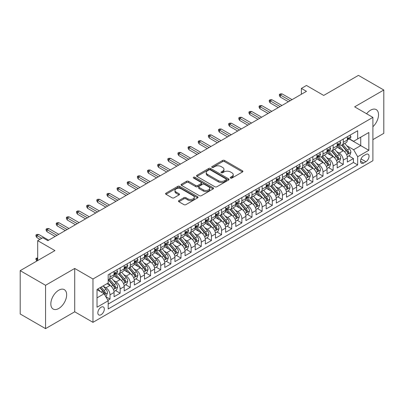 <?xml version="1.0" encoding="UTF-8"?>
<svg xmlns="http://www.w3.org/2000/svg" width="404" height="404" viewBox="0 0 404 404"><rect width="100%" height="100%" fill="white"/><g stroke="black" fill="none" stroke-linecap="round" stroke-linejoin="round"><path stroke-width="0.61" d="M230.527 178.068A0.985 0.571 0 0 0 231.921 178.068L242.501 171.963A1.409 0.813 0 0 0 242.91 171.387A1.409 0.813 0 0 0 242.501 170.811L224.579 160.464A1.409 0.813 0 0 0 222.589 160.464L212.009 166.574A0.985 0.571 0 0 0 211.721 166.973A0.985 0.571 0 0 0 212.009 167.377A0.985 0.571 0 0 0 213.403 167.377L214.776 166.584A4.505 2.601 0 0 1 221.145 166.584L222.639 167.448A4.505 2.601 0 0 1 223.957 169.286A4.505 2.601 0 0 1 222.639 171.129L221.271 171.917A0.985 0.571 0 0 0 220.983 172.321A0.985 0.571 0 0 0 221.271 172.72A0.985 0.571 0 0 0 222.665 172.72L224.033 171.932A4.505 2.601 0 0 1 230.406 171.932L231.896 172.796A4.505 2.601 0 0 1 233.219 174.634A4.505 2.601 0 0 1 231.896 176.472L230.527 177.265A0.985 0.571 0 0 0 230.24 177.664A0.985 0.571 0 0 0 230.527 178.068L230.527 177.265M58.742 308.484A11.186 6.459 120 0 0 66.049 298.627A11.186 6.459 120 0 0 64.332 289.658A11.186 6.459 120 0 0 58.742 290.213A11.186 6.459 120 0 0 51.434 300.071A11.186 6.459 120 0 0 53.146 309.04A11.186 6.459 120 0 0 58.742 308.484M372.897 126.72A11.186 6.459 120 0 0 376.21 109.6A11.186 6.459 120 0 0 370.614 110.156A11.186 6.459 120 0 0 366.595 113.746M101.086 314.721A4.59 2.651 120 0 0 104.081 310.676A4.59 2.651 120 0 0 103.379 307A4.59 2.651 120 0 0 101.086 307.227A4.59 2.651 120 0 0 98.086 311.272A4.59 2.651 120 0 0 98.788 314.948A4.59 2.651 120 0 0 101.086 314.721M178.886 200.586A1.409 0.813 0 0 0 178.472 201.157A1.409 0.813 0 0 0 178.886 201.732L183.911 204.636A1.409 0.813 0 0 0 185.906 204.636L197.652 197.854A1.409 0.813 0 0 0 198.061 197.278A1.409 0.813 0 0 0 197.652 196.703L179.73 186.36A1.409 0.813 0 0 0 177.74 186.36L165.993 193.142A1.409 0.813 0 0 0 165.579 193.713A1.409 0.813 0 0 0 165.993 194.289L172.064 197.798A1.409 0.813 0 0 0 174.058 197.798L179.083 194.895A1.409 0.813 0 0 0 179.497 194.319A1.409 0.813 0 0 0 179.083 193.743L176.073 192.006A3.767 2.177 0 0 1 174.967 190.466A3.767 2.177 0 0 1 177.295 188.461A3.767 2.177 0 0 1 181.401 188.931L193.198 195.743A3.767 2.177 0 0 1 194.299 197.278A3.767 2.177 0 0 1 191.976 199.288A3.767 2.177 0 0 1 187.87 198.819L185.906 197.682A1.409 0.813 0 0 0 183.911 197.682L178.886 200.586L178.886 201.732M372.897 139.638L383.8 133.345L383.8 90.011L358.444 75.371L323.705 95.43L306.464 85.471L301.394 88.4L306.464 91.329L47.839 240.648L42.768 237.719L37.693 240.648L37.693 260.555M45.556 285.295L45.556 328.629L74.715 311.792L74.715 268.458L45.556 285.295L20.2 270.655L54.939 250.601L37.693 240.648M74.715 268.458L92.971 279.002L372.897 117.387L372.897 160.716L92.971 322.331L92.971 279.002M383.8 90.011L354.641 106.848L372.897 117.387M214.872 186.759A1.409 0.813 0 0 0 216.862 186.759L228.613 179.977A1.409 0.813 0 0 0 229.023 179.401A1.409 0.813 0 0 0 228.613 178.831L210.691 168.483A1.409 0.813 0 0 0 208.701 168.483L196.955 175.265A1.409 0.813 0 0 0 196.541 175.841A1.409 0.813 0 0 0 196.955 176.417L214.872 186.759M193.915 178.28A0.985 0.571 0 0 1 194.915 178.422L194.915 177.25L213.13 187.764A1.409 0.813 0 0 1 213.544 188.34A1.409 0.813 0 0 1 213.13 188.915L201.384 195.698A1.409 0.813 0 0 1 199.394 195.698L181.472 185.35L181.472 184.204A1.409 0.813 0 0 0 181.063 184.779A1.409 0.813 0 0 0 181.472 185.35M181.472 184.204L186.502 181.3A1.409 0.813 0 0 1 188.491 181.3L195.758 185.497A1.409 0.813 0 0 0 197.748 185.497L201.086 183.573A1.409 0.813 0 0 0 201.5 182.997A1.409 0.813 0 0 0 201.086 182.421L193.521 178.053A0.985 0.571 0 0 1 193.233 177.649A0.985 0.571 0 0 1 193.839 177.124A0.985 0.571 0 0 1 194.915 177.25M45.556 328.629L20.2 313.989L20.2 270.655M107.903 300.298L110.009 299.086L105.803 296.657M103.409 286.315L105.954 287.784A5.737 3.313 60 0 1 110.009 294.809L114.064 292.471L114.064 296.743L120.15 293.228L115.539 290.567M113.549 280.457L116.094 281.926A5.737 3.313 60 0 1 120.15 288.956L124.21 286.613L124.21 290.89L130.295 287.375L125.679 284.709M123.69 274.604L126.235 276.073A5.737 3.313 60 0 1 130.295 283.098L134.35 280.76L134.35 285.032L140.435 281.517L135.82 278.856M133.835 268.746L136.38 270.215A5.737 3.313 60 0 1 140.435 277.245L144.496 274.902L144.496 279.179L150.581 275.664L145.965 272.998M143.976 262.893L146.521 264.362A5.737 3.313 60 0 1 150.581 271.387L154.636 269.049L154.636 273.321L160.721 269.806L156.106 267.145M154.116 257.035L156.666 258.504A5.737 3.313 60 0 1 160.721 265.534L164.776 263.191L164.776 267.463L170.862 263.953L166.246 261.287M164.261 251.182L166.807 252.651A5.737 3.313 60 0 1 170.862 259.676L174.922 257.333L174.922 261.61L181.007 258.095L176.391 255.434M174.402 245.324L176.947 246.793A5.737 3.313 60 0 1 181.007 253.823L185.062 251.48L185.062 255.752L191.148 252.242L186.532 249.576M184.542 239.471L187.092 240.941A5.737 3.313 60 0 1 191.148 247.965L195.203 245.622L195.203 249.899L201.288 246.384L196.677 243.723M194.688 233.613L197.233 235.083A5.737 3.313 60 0 1 201.288 242.112L205.348 239.769L205.348 244.041L211.433 240.531L206.818 237.865M204.828 227.76L207.373 229.23A5.737 3.313 60 0 1 211.433 236.254L215.489 233.911L215.489 238.188L221.574 234.673L216.958 232.012M214.973 221.902L217.519 223.372A5.737 3.313 60 0 1 221.574 230.401L225.629 228.058L225.629 232.33L231.719 228.821L227.104 226.154M225.114 216.049L227.659 217.519A5.737 3.313 60 0 1 231.719 224.543L235.774 222.2L235.774 226.477L241.86 222.963L237.244 220.301M235.254 210.191L237.804 211.661A5.737 3.313 60 0 1 241.86 218.69L245.915 216.347L245.915 220.619L252 217.11L247.384 214.443M245.4 204.338L247.945 205.808A5.737 3.313 60 0 1 252 212.832L256.06 210.489L256.06 214.766L262.146 211.252L257.53 208.585M255.54 198.48L258.085 199.95A5.737 3.313 60 0 1 262.146 206.979L266.201 204.636L266.201 208.908L272.286 205.399L267.67 202.732M265.68 192.627L268.231 194.097A5.737 3.313 60 0 1 272.286 201.121L276.341 198.778L276.341 203.055L282.426 199.541L277.816 196.874M275.826 186.769L278.371 188.239A5.737 3.313 60 0 1 282.426 195.268L286.486 192.925L286.486 197.197L292.572 193.688L287.956 191.021M285.966 180.911L288.512 182.386A5.737 3.313 60 0 1 292.572 189.41L296.627 187.067L296.627 191.344L302.712 187.83L298.096 185.163M296.107 175.058L298.657 176.528A5.737 3.313 60 0 1 302.712 183.557L306.767 181.214L306.767 185.487L312.853 181.972L308.242 179.31M306.252 169.2L308.797 170.675A5.737 3.313 60 0 1 312.853 177.699L316.913 175.356L316.913 179.634L322.998 176.119L318.382 173.452M316.393 163.347L318.938 164.817A5.737 3.313 60 0 1 322.998 171.841L327.053 169.503L327.053 173.776L333.138 170.261L328.523 167.599M326.538 157.489L329.083 158.964A5.737 3.313 60 0 1 333.138 165.988L337.199 163.645L337.199 167.923L343.284 164.408L343.284 160.13A5.737 3.313 -120 0 0 339.224 153.106L336.678 151.636M338.668 161.741L343.284 164.408M114.064 292.471A5.737 3.313 -120 0 0 110.009 285.441L106.969 283.684M124.21 286.613A5.737 3.313 -120 0 0 120.15 279.588L113.877 275.967M134.35 280.76A5.737 3.313 -120 0 0 130.295 273.73L124.023 270.109M144.496 274.902A5.737 3.313 -120 0 0 140.435 267.877L134.163 264.256M154.636 269.049A5.737 3.313 -120 0 0 150.581 262.019L144.309 258.398M164.776 263.191A5.737 3.313 -120 0 0 160.721 256.166L154.449 252.54M174.922 257.333A5.737 3.313 -120 0 0 170.862 250.308L164.59 246.687M185.062 251.48A5.737 3.313 -120 0 0 181.007 244.455L174.735 240.829M195.203 245.622A5.737 3.313 -120 0 0 191.148 238.597L184.875 234.977M205.348 239.769A5.737 3.313 -120 0 0 201.288 232.739L195.016 229.118M215.489 233.911A5.737 3.313 -120 0 0 211.433 226.886L205.161 223.266M225.629 228.058A5.737 3.313 -120 0 0 221.574 221.028L215.302 217.408M235.774 222.2A5.737 3.313 -120 0 0 231.719 215.175L225.442 211.555M245.915 216.347A5.737 3.313 -120 0 0 241.86 209.317L235.588 205.697M256.06 210.489A5.737 3.313 -120 0 0 252 203.464L245.728 199.844M266.201 204.636A5.737 3.313 -120 0 0 262.146 197.607L255.873 193.986M276.341 198.778A5.737 3.313 -120 0 0 272.286 191.754L266.014 188.133M286.486 192.925A5.737 3.313 -120 0 0 282.426 185.896L276.154 182.275M296.627 187.067A5.737 3.313 -120 0 0 292.572 180.043L286.3 176.422M306.767 181.214A5.737 3.313 -120 0 0 302.712 174.185L296.44 170.564M316.913 175.356A5.737 3.313 -120 0 0 312.853 168.332L306.58 164.711M327.053 169.503A5.737 3.313 -120 0 0 322.998 162.474L316.726 158.853M337.199 163.645A5.737 3.313 -120 0 0 333.138 156.621L326.866 153M365.898 154.454L363.666 155.742A4.444 2.565 120 0 0 360.762 159.661A4.444 2.565 120 0 0 361.444 163.221A4.444 2.565 120 0 0 363.666 163.004L365.898 161.716A4.444 2.565 120 0 0 368.801 157.797A4.444 2.565 120 0 0 368.12 154.232A4.444 2.565 120 0 0 365.898 154.454M97.026 297.854L104.126 293.759L108.186 300.783L108.186 308.979L357.681 164.933L357.681 156.737L353.626 149.707L346.819 145.778M108.186 300.783L97.026 307.227L97.026 289.426L108.186 282.982L108.186 274.786L357.681 130.739L357.681 138.936L368.842 132.492L368.842 150.293L357.681 156.737M116.044 273.468L116.094 273.498A5.737 3.313 60 0 0 118.963 273.781L123.023 271.438A5.737 3.313 -120 0 0 124.21 268.811L124.21 265.534M126.184 267.61L126.235 267.64A5.737 3.313 60 0 0 129.108 267.923L133.163 265.585A5.737 3.313 -120 0 0 134.35 262.959L134.35 259.676M136.325 261.757L136.38 261.787A5.737 3.313 60 0 0 139.249 262.07L143.304 259.727A5.737 3.313 -120 0 0 144.496 257.101L144.496 253.823M146.47 255.899L146.521 255.929A5.737 3.313 60 0 0 149.389 256.212L153.449 253.874A5.737 3.313 -120 0 0 154.636 251.248L154.636 247.965M156.611 250.046L156.666 250.076A5.737 3.313 60 0 0 159.535 250.359L163.59 248.016A5.737 3.313 -120 0 0 164.776 245.39L164.776 242.112M166.751 244.188L166.807 244.218A5.737 3.313 60 0 0 169.675 244.501L173.73 242.163A5.737 3.313 -120 0 0 174.922 239.537L174.922 236.254M176.896 238.335L176.947 238.365A5.737 3.313 60 0 0 179.815 238.648L183.876 236.305A5.737 3.313 -120 0 0 185.062 233.679L185.062 230.401M187.037 232.477L187.092 232.507A5.737 3.313 60 0 0 189.961 232.79L194.016 230.452A5.737 3.313 -120 0 0 195.203 227.821L195.203 224.543M197.182 226.624L197.233 226.654A5.737 3.313 60 0 0 200.101 226.937L204.156 224.594A5.737 3.313 -120 0 0 205.348 221.968L205.348 218.69M207.323 220.766L207.373 220.796A5.737 3.313 60 0 0 210.242 221.079L214.302 218.741A5.737 3.313 -120 0 0 215.489 216.11L215.489 212.832M217.463 214.908L217.519 214.943A5.737 3.313 60 0 0 220.387 215.226L224.442 212.883A5.737 3.313 -120 0 0 225.629 210.257L225.629 206.979M227.609 209.055L227.659 209.085A5.737 3.313 60 0 0 230.527 209.368L234.588 207.025A5.737 3.313 -120 0 0 235.774 204.399L235.774 201.121M237.749 203.197L237.804 203.227A5.737 3.313 60 0 0 240.673 203.515L244.728 201.172A5.737 3.313 -120 0 0 245.915 198.546L245.915 195.268M247.889 197.344L247.945 197.374A5.737 3.313 60 0 0 250.813 197.657L254.868 195.314A5.737 3.313 -120 0 0 256.06 192.688L256.06 189.41M258.035 191.486L258.085 191.516A5.737 3.313 60 0 0 260.954 191.804L265.014 189.461A5.737 3.313 -120 0 0 266.201 186.835L266.201 183.552M268.175 185.633L268.231 185.663A5.737 3.313 60 0 0 271.099 185.946L275.154 183.603A5.737 3.313 -120 0 0 276.341 180.977L276.341 177.699M278.316 179.775L278.371 179.805A5.737 3.313 60 0 0 281.24 180.093L285.295 177.75A5.737 3.313 -120 0 0 286.486 175.124L286.486 171.841M288.461 173.922L288.512 173.952A5.737 3.313 60 0 0 291.38 174.235L295.44 171.892A5.737 3.313 -120 0 0 296.627 169.266L296.627 165.988M298.601 168.064L298.657 168.094A5.737 3.313 60 0 0 301.525 168.382L305.581 166.039A5.737 3.313 -120 0 0 306.767 163.413L306.767 160.13M308.747 162.211L308.797 162.241A5.737 3.313 60 0 0 311.666 162.524L315.726 160.181A5.737 3.313 -120 0 0 316.913 157.555L316.913 154.278M318.887 156.353L318.938 156.383A5.737 3.313 60 0 0 321.811 156.671L325.866 154.328A5.737 3.313 -120 0 0 327.053 151.702L327.053 148.419M329.028 150.5L329.083 150.53A5.737 3.313 60 0 0 331.952 150.813L336.007 148.47A5.737 3.313 -120 0 0 337.199 145.844L337.199 142.567M108.186 304.06L353.424 162.474L353.424 158.55L347.339 162.065L347.339 157.792A5.737 3.313 -120 0 0 343.284 150.763L337.012 147.142M339.173 144.642L339.224 144.672A5.737 3.313 -120 0 0 342.092 144.96A5.737 3.313 -120 0 0 343.284 142.329L343.284 139.052M342.092 144.96L346.152 142.617A5.737 3.313 -120 0 0 347.339 139.991L347.339 136.709M110.009 273.73L110.009 277.008A5.737 3.313 60 0 1 108.822 279.639A5.737 3.313 60 0 1 108.186 279.866M108.822 279.639L112.878 277.296A5.737 3.313 -120 0 0 114.064 274.669L114.064 271.387M120.15 267.877L120.15 271.155A5.737 3.313 60 0 1 118.963 273.781M130.295 262.019L130.295 265.297A5.737 3.313 60 0 1 129.108 267.923M140.435 256.166L140.435 259.444A5.737 3.313 60 0 1 139.249 262.07M150.581 250.308L150.581 253.586A5.737 3.313 60 0 1 149.389 256.212M160.721 244.45L160.721 247.733A5.737 3.313 60 0 1 159.535 250.359M170.862 238.597L170.862 241.875A5.737 3.313 60 0 1 169.675 244.501M181.007 232.739L181.007 236.022A5.737 3.313 60 0 1 179.815 238.648M191.148 226.886L191.148 230.164A5.737 3.313 60 0 1 189.961 232.79M201.288 221.028L201.288 224.311A5.737 3.313 60 0 1 200.101 226.937M211.433 215.175L211.433 218.453A5.737 3.313 60 0 1 210.242 221.079M221.574 209.317L221.574 212.6A5.737 3.313 60 0 1 220.387 215.226M231.719 203.464L231.719 206.742A5.737 3.313 60 0 1 230.527 209.368M241.86 197.607L241.86 200.889A5.737 3.313 60 0 1 240.673 203.515M252 191.754L252 195.031A5.737 3.313 60 0 1 250.813 197.657M262.146 185.896L262.146 189.178A5.737 3.313 60 0 1 260.954 191.804M272.286 180.043L272.286 183.32A5.737 3.313 60 0 1 271.099 185.946M282.426 174.185L282.426 177.467A5.737 3.313 60 0 1 281.24 180.093M292.572 168.332L292.572 171.609A5.737 3.313 60 0 1 291.38 174.235M302.712 162.474L302.712 165.756A5.737 3.313 60 0 1 301.525 168.382M312.853 156.621L312.853 159.898A5.737 3.313 60 0 1 311.666 162.524M322.998 150.763L322.998 154.04A5.737 3.313 60 0 1 321.811 156.671M333.138 144.91L333.138 148.187A5.737 3.313 60 0 1 331.952 150.813M333.138 165.988L333.138 170.261M322.998 171.841L322.998 176.119M312.853 177.699L312.853 181.972M302.712 183.557L302.712 187.83M292.572 189.41L292.572 193.688M282.426 195.268L282.426 199.541M272.286 201.121L272.286 205.399M262.146 206.979L262.146 211.252M252 212.832L252 217.11M241.86 218.69L241.86 222.963M231.719 224.543L231.719 228.821M221.574 230.401L221.574 234.673M211.433 236.254L211.433 240.531M201.288 242.112L201.288 246.384M191.148 247.965L191.148 252.242M181.007 253.823L181.007 258.095M170.862 259.676L170.862 263.953M160.721 265.534L160.721 269.806M150.581 271.387L150.581 275.664M140.435 277.245L140.435 281.517M130.295 283.098L130.295 287.375M120.15 288.956L120.15 293.228M110.009 294.809L110.009 299.086M104.126 293.759L97.026 289.658M353.626 149.707L360.727 145.612L360.727 137.178L368.842 132.492M349.112 138.905L368.842 150.293M349.314 138.789L353.626 141.279L357.681 138.936M74.715 311.792L92.971 322.331M301.394 88.4L301.394 94.258M348.809 155.888L353.424 158.55M353.424 162.474L357.681 164.933M230.921 178.204L231.896 177.644A4.505 2.601 0 0 0 233.219 175.806L233.219 174.634M223.957 169.286L223.957 170.458A4.505 2.601 0 0 1 222.639 172.296L221.665 172.862M242.481 171.973L224.579 161.635A1.409 0.813 0 0 0 222.589 161.635L212.403 167.514M228.593 179.987L210.691 169.655A1.409 0.813 0 0 0 208.701 169.655L196.97 176.427M226.124 179.805A0.985 0.571 0 0 0 226.412 179.401A0.985 0.571 0 0 0 226.124 179.002L210.393 169.922A0.985 0.571 0 0 0 208.999 169.922L207.555 170.756A4.505 2.601 0 0 0 206.237 172.594A4.505 2.601 0 0 0 207.555 174.432L218.306 180.638A4.505 2.601 0 0 0 224.68 180.638L226.124 179.805L226.124 180.977A0.985 0.571 0 0 0 226.412 180.573L226.412 179.401M206.237 172.594L206.237 173.765A4.505 2.601 0 0 0 207.555 175.604L207.555 174.432M226.124 180.977L224.68 181.81A4.505 2.601 0 0 1 218.306 181.81L207.555 175.604M181.492 185.365L186.502 182.472L186.502 181.3M201.5 182.997L201.5 184.168A1.409 0.813 0 0 1 201.086 184.744L197.748 186.668A1.409 0.813 0 0 1 195.758 186.668L188.491 182.472A1.409 0.813 0 0 0 186.502 182.472M194.915 178.422L213.115 188.926M203.303 189.85A3.767 2.177 0 0 0 207.404 190.319A3.767 2.177 0 0 0 209.732 188.314A3.767 2.177 0 0 0 208.626 186.774L204.469 184.376A1.409 0.813 0 0 0 202.48 184.376L199.142 186.3A1.409 0.813 0 0 0 198.733 186.875A1.409 0.813 0 0 0 199.142 187.451L203.303 189.85L203.303 191.021A3.767 2.177 0 0 0 207.404 191.491A3.767 2.177 0 0 0 209.732 189.486L209.732 188.314M198.733 186.875L198.733 188.047A1.409 0.813 0 0 0 199.142 188.623L199.142 187.451M203.303 191.021L199.142 188.623M194.299 197.278L194.299 198.45A3.767 2.177 0 0 1 191.976 200.46A3.767 2.177 0 0 1 187.87 199.985L185.906 198.854A1.409 0.813 0 0 0 183.911 198.854L178.901 201.742M174.967 190.466L174.967 191.637A3.767 2.177 0 0 0 176.073 193.178L176.073 192.006M179.083 193.743L179.083 194.895L176.073 193.178M197.632 197.864L179.73 187.532A1.409 0.813 0 0 0 177.74 187.532L166.014 194.299M347.253 156.787L349.874 155.272L350.889 152.343A3.803 2.197 -120 0 0 349.409 148.778L344.774 143.41M343.844 151.136L338.547 145.001M340.83 149.349L337.759 145.788A9.11 5.257 -120 0 0 337.476 145.475M341.577 145.162L346.263 150.591A3.803 2.197 60 0 1 347.617 153.207L347.894 153.661L348.41 153.586L348.834 152.505A3.803 2.197 -120 0 0 347.48 149.889L342.844 144.521M341.855 145.076L346.89 150.904A1.934 1.116 60 0 1 347.374 151.662L348.834 152.505M350.026 135.158L350.889 136.653A3.803 2.197 60 0 1 350.101 138.335L348.172 139.446A3.803 2.197 -120 0 0 348.834 138.572L348.758 138.234M347.465 139.622L347.48 139.622A3.803 2.197 -120 0 0 348.172 139.446M348.344 138.289L348.834 138.572C348.596 137.996 348.192 138.234 347.617 139.274A3.803 2.197 60 0 1 347.339 139.814M290.239 100.697L280.3 94.96L280.3 97.066L279.386 95.602L279.386 94.435L280.3 94.96L282.123 93.905L292.062 99.647M280.3 97.066L288.411 101.752M279.386 94.435L280.401 93.849L282.123 93.905M337.113 162.64L339.734 161.13L340.744 158.201A3.803 2.197 -120 0 0 339.264 154.631L334.633 149.268M333.704 156.989L328.407 150.859M330.689 155.207L327.614 151.646A9.11 5.257 -120 0 0 327.331 151.328M331.437 151.02L336.123 156.449A3.803 2.197 60 0 1 337.476 159.065L337.754 159.514L338.269 159.444L338.693 158.363A3.803 2.197 -120 0 0 337.34 155.742L332.704 150.379M331.709 150.929L336.744 156.762A1.934 1.116 60 0 1 337.234 157.52L338.693 158.363M326.967 168.498L329.588 166.983L330.603 164.054A3.803 2.197 -120 0 0 329.124 160.489L324.488 155.121M323.559 162.847L318.266 156.712M320.549 161.06L317.473 157.499A9.11 5.257 -120 0 0 317.19 157.186M321.291 156.873L325.978 162.302A3.803 2.197 60 0 1 327.336 164.923L327.609 165.372L328.124 165.297L328.553 164.216A3.803 2.197 -120 0 0 327.195 161.6L322.564 156.232M321.569 156.787L326.604 162.62A1.934 1.116 60 0 1 327.094 163.378L328.553 164.216M316.827 174.351L319.448 172.841L320.463 169.912A3.803 2.197 -120 0 0 318.983 166.342L314.347 160.979M313.418 168.7L308.121 162.57M310.403 166.918L307.333 163.357A9.11 5.257 -120 0 0 307.05 163.039M311.151 162.731L315.837 168.16A3.803 2.197 60 0 1 317.19 170.776L317.468 171.225L317.983 171.155L318.408 170.074A3.803 2.197 -120 0 0 317.054 167.453L312.418 162.09M311.423 162.64L316.463 168.473A1.934 1.116 60 0 1 316.948 169.231L318.408 170.074M306.686 180.209L309.307 178.694L310.317 175.765A3.803 2.197 -120 0 0 308.838 172.2L304.207 166.832M303.278 174.558L297.98 168.423M300.263 172.771L297.187 169.21A9.11 5.257 -120 0 0 296.905 168.897M301.005 168.584L305.697 174.013A3.803 2.197 60 0 1 307.05 176.634L307.328 177.083L307.838 177.008L308.267 175.927A3.803 2.197 -120 0 0 306.914 173.311L302.278 167.948M301.283 168.498L306.318 174.331A1.934 1.116 60 0 1 306.808 175.089L308.267 175.927M339.885 141.016L340.744 142.506A3.803 2.197 60 0 1 339.961 144.188L338.032 145.304A3.803 2.197 -120 0 0 338.693 144.425L338.613 144.087M337.325 145.48L337.34 145.48A3.803 2.197 -120 0 0 338.032 145.304M338.204 144.142L338.693 144.425C338.456 143.854 338.047 144.087 337.476 145.127A3.803 2.197 60 0 1 337.199 145.667M280.093 106.555L270.155 100.813L270.155 102.924L269.241 101.46L269.241 100.288L270.155 100.813L271.983 99.763L281.921 105.5M270.155 102.924L278.27 107.605M269.241 100.288L270.256 99.702L271.983 99.763M329.74 146.869L330.603 148.364A3.803 2.197 60 0 1 329.816 150.046L327.891 151.157A3.803 2.197 -120 0 0 328.553 150.283L328.472 149.945M327.179 151.333L327.195 151.333A3.803 2.197 -120 0 0 327.891 151.157M328.063 150L328.553 150.283C328.311 149.707 327.907 149.945 327.336 150.985A3.803 2.197 60 0 1 327.053 151.525M269.953 112.408L260.014 106.671L260.014 108.777L259.1 107.318L259.1 106.146L260.014 106.671L261.837 105.616L271.781 111.358M260.014 108.777L268.13 113.463M259.1 106.146L260.115 105.56L261.837 105.616M319.599 152.727L320.463 154.217A3.803 2.197 60 0 1 319.675 155.899L317.746 157.015A3.803 2.197 -120 0 0 318.408 156.136L318.327 155.798M317.039 157.191L317.054 157.191A3.803 2.197 -120 0 0 317.746 157.015M317.918 155.853L318.408 156.136C318.17 155.565 317.766 155.798 317.19 156.838A3.803 2.197 60 0 1 316.913 157.378M259.812 118.266L249.869 112.524L249.869 114.635L248.96 113.171L248.96 111.999L249.869 112.524L251.697 111.474L261.635 117.21M249.869 114.635L257.984 119.321M248.96 111.999L249.975 111.413L251.697 111.474M309.459 158.58L310.317 160.075A3.803 2.197 60 0 1 309.53 161.757L307.606 162.868A3.803 2.197 -120 0 0 308.267 161.994L308.186 161.656M306.899 163.044L306.914 163.044A3.803 2.197 -120 0 0 307.606 162.868M307.777 161.711L308.267 161.994C308.03 161.418 307.621 161.656 307.05 162.696A3.803 2.197 60 0 1 306.767 163.236M249.667 124.119L239.729 118.382L239.729 120.488L238.814 119.028L238.814 117.857L239.729 118.382L241.557 117.327L251.495 123.069M239.729 120.488L247.844 125.174M238.814 117.857L239.83 117.271L241.557 117.327M296.541 186.062L299.162 184.552L300.177 181.623A3.803 2.197 -120 0 0 298.697 178.053L294.061 172.69M293.132 180.411L287.84 174.281M290.123 178.629L287.047 175.068A9.11 5.257 -120 0 0 286.764 174.75M290.865 174.442L295.551 179.871A3.803 2.197 60 0 1 296.91 182.487L297.182 182.936L297.697 182.866L298.127 181.785A3.803 2.197 -120 0 0 296.768 179.164L292.137 173.801M291.143 174.351L296.177 180.184A1.934 1.116 60 0 1 296.667 180.942L298.127 181.785M299.314 164.438L300.177 165.928A3.803 2.197 60 0 1 299.389 167.609L297.465 168.726A3.803 2.197 -120 0 0 298.127 167.847L298.046 167.508M296.753 168.902L296.768 168.902A3.803 2.197 -120 0 0 297.465 168.726M297.632 167.564L298.127 167.847C297.884 167.276 297.48 167.508 296.91 168.549A3.803 2.197 60 0 1 296.627 169.089M239.527 129.977L229.588 124.24L229.588 126.346L228.674 124.881L228.674 123.71L229.588 124.24L231.411 123.185L241.35 128.921M229.588 126.346L237.698 131.032M228.674 123.71L229.689 123.124L231.411 123.185M286.401 191.92L289.022 190.405L290.037 187.476A3.803 2.197 -120 0 0 288.552 183.911L283.921 178.543M282.992 186.269L277.694 180.139M279.977 184.482L276.902 180.921A9.11 5.257 -120 0 0 276.624 180.608M280.724 180.3L285.411 185.724A3.803 2.197 60 0 1 286.764 188.345L287.042 188.794L287.557 188.724L287.981 187.638A3.803 2.197 -120 0 0 286.628 185.022L281.992 179.659M280.997 180.209L286.037 186.042A1.934 1.116 60 0 1 286.522 186.799L287.981 187.638M276.255 197.773L278.876 196.263L279.891 193.334A3.803 2.197 -120 0 0 278.412 189.764L273.776 184.401M272.851 192.122L267.554 185.992M269.837 190.34L266.761 186.779A9.11 5.257 -120 0 0 266.478 186.461M270.579 186.153L275.265 191.582A3.803 2.197 60 0 1 276.624 194.198L276.902 194.647L277.412 194.577L277.841 193.496A3.803 2.197 -120 0 0 276.482 190.875L271.852 185.512M270.857 186.062L275.892 191.895A1.934 1.116 60 0 1 276.381 192.652L277.841 193.496M266.115 203.631L268.736 202.116L269.751 199.187A3.803 2.197 -120 0 0 268.271 195.622L263.635 190.254M262.706 197.98L257.409 191.849M259.691 196.192L256.621 192.632A9.11 5.257 -120 0 0 256.338 192.319M260.439 192.011L265.125 197.435A3.803 2.197 60 0 1 266.478 200.056L266.756 200.505L267.271 200.434L267.695 199.349A3.803 2.197 -120 0 0 266.342 196.733L261.711 191.37M260.716 191.92L265.751 197.753A1.934 1.116 60 0 1 266.236 198.51L267.695 199.349M255.974 209.484L258.595 207.974L259.605 205.045A3.803 2.197 -120 0 0 258.126 201.475L253.495 196.112M252.566 203.833L247.268 197.702M249.551 202.05L246.475 198.49A9.11 5.257 -120 0 0 246.193 198.172M250.298 197.864L254.985 203.293A3.803 2.197 60 0 1 256.338 205.909L256.616 206.358L257.131 206.287L257.555 205.207A3.803 2.197 -120 0 0 256.202 202.591L251.566 197.223M250.571 197.778L255.606 203.606A1.934 1.116 60 0 1 256.096 204.363L257.555 205.207M245.829 215.342L248.45 213.827L249.465 210.898A3.803 2.197 -120 0 0 247.985 207.333L243.349 201.965M242.42 209.691L237.128 203.56M239.41 207.903L236.335 204.348A9.11 5.257 -120 0 0 236.052 204.03M240.153 203.722L244.839 209.146A3.803 2.197 60 0 1 246.198 211.767L246.47 212.216L246.985 212.145L247.415 211.065A3.803 2.197 -120 0 0 246.056 208.444L241.425 203.081M240.431 203.631L245.465 209.464A1.934 1.116 60 0 1 245.955 210.221L247.415 211.065M289.173 170.291L290.037 171.786A3.803 2.197 60 0 1 289.249 173.468L287.32 174.578A3.803 2.197 -120 0 0 287.981 173.705L287.901 173.367M286.613 174.755L286.628 174.755A3.803 2.197 -120 0 0 287.32 174.578M287.491 173.422L287.981 173.705C287.744 173.129 287.34 173.367 286.764 174.407A3.803 2.197 60 0 1 286.486 174.947M229.386 135.83L219.443 130.093L219.443 132.199L218.534 130.739L218.534 129.568L219.443 130.093L221.271 129.038L231.209 134.779M219.443 132.199L227.558 136.885M218.534 129.568L219.544 128.982L221.271 129.038M279.033 176.149L279.891 177.639A3.803 2.197 60 0 1 279.103 179.32L277.179 180.436A3.803 2.197 -120 0 0 277.841 179.558L277.76 179.224M276.467 180.613L276.482 180.613A3.803 2.197 -120 0 0 277.179 180.436M277.351 179.275L277.841 179.558C277.604 178.987 277.195 179.219 276.624 180.26A3.803 2.197 60 0 1 276.341 180.805M219.241 141.688L209.302 135.951L209.302 138.057L208.388 136.592L208.388 135.421L209.302 135.951L211.13 134.896L221.069 140.632M209.302 138.057L217.418 142.743M208.388 135.421L209.403 134.835L211.13 134.896M268.887 182.002L269.751 183.497A3.803 2.197 60 0 1 268.963 185.178L267.034 186.289A3.803 2.197 -120 0 0 267.695 185.416L267.62 185.077M266.327 186.466L266.342 186.466A3.803 2.197 -120 0 0 267.034 186.289M267.206 185.133L267.695 185.416C267.458 184.84 267.054 185.077 266.478 186.118A3.803 2.197 60 0 1 266.201 186.658M209.1 147.541L199.162 141.804L199.162 143.915L198.248 142.45L198.248 141.279L199.162 141.804L200.985 140.749L210.923 146.49M199.162 143.915L207.272 148.596M198.248 141.279L199.263 140.693L200.985 140.749M258.747 187.86L259.605 189.35A3.803 2.197 60 0 1 258.823 191.031L256.894 192.147A3.803 2.197 -120 0 0 257.555 191.269L257.474 190.935M256.187 192.324L256.202 192.324A3.803 2.197 -120 0 0 256.894 192.147M257.065 190.986L257.555 191.269C257.318 190.698 256.909 190.93 256.338 191.971A3.803 2.197 60 0 1 256.06 192.516M198.955 153.399L189.016 147.662L189.016 149.768L188.107 148.303L188.107 147.132L189.016 147.662L190.845 146.607L200.783 152.343M189.016 149.768L197.132 154.454M188.107 147.132L189.117 146.546L190.845 146.607M248.601 193.713L249.465 195.208A3.803 2.197 60 0 1 248.677 196.889L246.753 198A3.803 2.197 -120 0 0 247.415 197.127L247.334 196.788M246.041 198.177L246.056 198.177A3.803 2.197 -120 0 0 246.753 198M246.925 196.844L247.415 197.127C247.172 196.551 246.768 196.788 246.198 197.829A3.803 2.197 60 0 1 245.915 198.369M188.814 159.252L178.876 153.515L178.876 155.626L177.962 154.161L177.962 152.99L178.876 153.515L180.699 152.459L190.643 158.201M178.876 155.626L186.991 160.307M177.962 152.99L178.977 152.404L180.699 152.459M235.689 221.195L238.309 219.685L239.325 216.756A3.803 2.197 -120 0 0 237.845 213.186L233.209 207.823M232.28 215.544L226.982 209.413M229.265 213.761L226.195 210.201A9.11 5.257 -120 0 0 225.912 209.883M230.012 209.575L234.699 215.004A3.803 2.197 60 0 1 236.052 217.62L236.33 218.069L236.845 217.998L237.269 216.918A3.803 2.197 -120 0 0 235.916 214.302L231.28 208.934M230.285 209.489L235.325 215.317A1.934 1.116 60 0 1 235.81 216.074L237.269 216.918M238.461 199.571L239.325 201.061A3.803 2.197 60 0 1 238.537 202.742L236.608 203.858A3.803 2.197 -120 0 0 237.269 202.98L237.193 202.646M235.901 204.035L235.916 204.035A3.803 2.197 -120 0 0 236.608 203.858M236.779 202.697L237.269 202.98C237.032 202.409 236.628 202.641 236.052 203.687A3.803 2.197 60 0 1 235.774 204.227M178.674 165.11L168.736 159.373L168.736 161.479L167.822 160.014L167.822 158.843L168.736 159.373L170.559 158.317L180.497 164.054M168.736 161.479L176.846 166.165M167.822 158.843L168.837 158.257L170.559 158.317M225.548 227.053L228.169 225.538L229.179 222.609A3.803 2.197 -120 0 0 227.699 219.044L223.069 213.676M222.139 221.402L216.842 215.271M219.125 219.614L216.049 216.059A9.11 5.257 -120 0 0 215.766 215.741M219.872 215.433L224.558 220.857A3.803 2.197 60 0 1 225.912 223.478L226.189 223.927L226.7 223.856L227.129 222.776A3.803 2.197 -120 0 0 225.775 220.155L221.139 214.792M220.145 215.342L225.179 221.175A1.934 1.116 60 0 1 225.669 221.932L227.129 222.776M228.321 205.424L229.179 206.919A3.803 2.197 60 0 1 228.396 208.6L226.467 209.711A3.803 2.197 -120 0 0 227.129 208.838L227.048 208.499M225.76 209.893L225.775 209.893A3.803 2.197 -120 0 0 226.467 209.711M226.639 208.555L227.129 208.838C226.891 208.262 226.482 208.499 225.912 209.54A3.803 2.197 60 0 1 225.629 210.08M168.529 170.963L158.59 165.226L158.59 167.337L157.676 165.872L157.676 164.701L158.59 165.226L160.418 164.17L170.357 169.912M158.59 167.337L166.706 172.018M157.676 164.701L158.691 164.115L160.418 164.17M215.403 232.906L218.024 231.396L219.039 228.467A3.803 2.197 -120 0 0 217.559 224.897L212.923 219.534M211.994 227.255L206.702 221.124M208.984 225.472L205.909 221.912A9.11 5.257 -120 0 0 205.626 221.594M209.727 221.286L214.413 226.715A3.803 2.197 60 0 1 215.771 229.331L216.044 229.78L216.559 229.709L216.988 228.629A3.803 2.197 -120 0 0 215.63 226.013L210.999 220.645M210.004 221.2L215.039 227.028A1.934 1.116 60 0 1 215.529 227.785L216.988 228.629M218.175 211.282L219.039 212.772A3.803 2.197 60 0 1 218.251 214.453L216.327 215.569A3.803 2.197 -120 0 0 216.988 214.691L216.908 214.357M215.615 215.746L215.63 215.746A3.803 2.197 -120 0 0 216.327 215.569M216.493 214.408L216.988 214.691C216.746 214.12 216.342 214.352 215.771 215.398A3.803 2.197 60 0 1 215.489 215.938M158.388 176.821L148.45 171.084L148.45 173.19L147.536 171.725L147.536 170.554L148.45 171.084L150.273 170.028L160.216 175.765M148.45 173.19L156.56 177.876M147.536 170.554L148.551 169.968L150.273 170.028M205.262 238.764L207.883 237.249L208.898 234.325A3.803 2.197 -120 0 0 207.419 230.755L202.783 225.387M201.854 233.113L196.556 226.982M198.839 231.325L195.768 227.77A9.11 5.257 -120 0 0 195.486 227.452M199.586 227.144L204.273 232.568A3.803 2.197 60 0 1 205.626 235.189L205.904 235.638L206.419 235.567L206.843 234.487A3.803 2.197 -120 0 0 205.49 231.866L200.854 226.503M199.859 227.053L204.899 232.886A1.934 1.116 60 0 1 205.383 233.643L206.843 234.487M208.035 217.135L208.898 218.63A3.803 2.197 60 0 1 208.111 220.311L206.181 221.422A3.803 2.197 -120 0 0 206.843 220.549L206.762 220.21M205.474 221.604L205.49 221.604A3.803 2.197 -120 0 0 206.181 221.422M206.353 220.266L206.843 220.549C206.606 219.978 206.202 220.21 205.626 221.251A3.803 2.197 60 0 1 205.348 221.791M148.248 182.679L138.304 176.937L138.304 179.048L137.395 177.583L137.395 176.412L138.304 176.937L140.132 175.886L150.071 181.623M138.304 179.048L146.42 183.729M137.395 176.412L138.41 175.826L140.132 175.886M195.122 244.617L197.738 243.107L198.753 240.178A3.803 2.197 -120 0 0 197.273 236.608L192.642 231.245M191.713 238.966L186.416 232.835M188.698 237.183L185.623 233.623A9.11 5.257 -120 0 0 185.34 233.305M189.441 232.997L194.132 238.426A3.803 2.197 60 0 1 195.486 241.042L195.763 241.496L196.273 241.42L196.703 240.34A3.803 2.197 -120 0 0 195.349 237.724L190.713 232.356M189.718 232.911L194.753 238.739A1.934 1.116 60 0 1 195.243 239.496L196.703 240.34M197.894 222.993L198.753 224.483A3.803 2.197 60 0 1 197.965 226.169L196.041 227.28A3.803 2.197 -120 0 0 196.703 226.402L196.622 226.068M195.334 227.457L195.349 227.457A3.803 2.197 -120 0 0 196.041 227.28M196.213 226.119L196.703 226.402C196.465 225.831 196.056 226.063 195.486 227.109A3.803 2.197 60 0 1 195.203 227.649M138.102 188.532L128.164 182.795L128.164 184.901L127.25 183.436L127.25 182.265L128.164 182.795L129.992 181.739L139.93 187.476M128.164 184.901L136.279 189.587M127.25 182.265L128.265 181.679L129.992 181.739M184.976 250.475L187.597 248.96L188.612 246.036A3.803 2.197 -120 0 0 187.133 242.466L182.497 237.097M181.568 244.824L176.275 238.693M178.553 243.036L175.482 239.481A9.11 5.257 -120 0 0 175.2 239.163M179.3 238.855L183.987 244.279A3.803 2.197 60 0 1 185.345 246.9L185.618 247.349L186.133 247.278L186.562 246.198A3.803 2.197 -120 0 0 185.204 243.577L180.573 238.214M179.578 238.764L184.613 244.597A1.934 1.116 60 0 1 185.103 245.354L186.562 246.198M187.749 228.846L188.612 230.341A3.803 2.197 60 0 1 187.825 232.022L185.896 233.133A3.803 2.197 -120 0 0 186.562 232.26L186.481 231.921M185.189 233.315L185.204 233.315A3.803 2.197 -120 0 0 185.896 233.133M186.067 231.977L186.562 232.26C186.32 231.689 185.916 231.921 185.345 232.962A3.803 2.197 60 0 1 185.062 233.502M127.962 194.39L118.024 188.648L118.024 190.759L117.109 189.294L117.109 188.123L118.024 188.648L119.847 187.597L129.785 193.334M118.024 190.759L126.134 195.44M117.109 188.123L118.125 187.537L119.847 187.597M174.836 256.333L177.457 254.818L178.467 251.889A3.803 2.197 -120 0 0 176.987 248.319L172.357 242.956M171.427 250.677L166.13 244.546M168.412 248.894L165.337 245.334A9.11 5.257 -120 0 0 165.059 245.016M169.16 244.708L173.846 250.137A3.803 2.197 60 0 1 175.2 252.752L175.477 253.207L175.993 253.131L176.417 252.051A3.803 2.197 -120 0 0 175.063 249.435L170.427 244.067M169.433 244.622L174.472 250.45A1.934 1.116 60 0 1 174.957 251.207L176.417 252.051M164.691 262.186L167.312 260.671L168.327 257.747A3.803 2.197 -120 0 0 166.847 254.177L162.211 248.808M161.287 256.535L155.989 250.404M158.272 254.747L155.197 251.192A9.11 5.257 -120 0 0 154.914 250.874M159.014 250.566L163.701 255.99A3.803 2.197 60 0 1 165.059 258.611L165.337 259.06L165.847 258.989L166.276 257.909A3.803 2.197 -120 0 0 164.918 255.288L160.287 249.924M159.292 250.475L164.327 256.308A1.934 1.116 60 0 1 164.817 257.065L166.276 257.909M154.55 268.044L157.171 266.529L158.186 263.6A3.803 2.197 -120 0 0 156.707 260.03L152.071 254.666M151.141 262.393L145.844 256.257M148.127 260.605L145.056 257.045A9.11 5.257 -120 0 0 144.773 256.727M148.874 256.419L153.56 261.848A3.803 2.197 60 0 1 154.914 264.463L155.192 264.918L155.707 264.842L156.131 263.761A3.803 2.197 -120 0 0 154.777 261.146L150.142 255.777M149.152 256.333L154.187 262.161A1.934 1.116 60 0 1 154.671 262.918L156.131 263.761M144.41 273.897L147.031 272.382L148.041 269.458A3.803 2.197 -120 0 0 146.561 265.888L141.93 260.524M141.001 268.246L135.704 262.115M137.986 266.458L134.911 262.903A9.11 5.257 -120 0 0 134.628 262.585M138.734 262.277L143.42 267.701A3.803 2.197 60 0 1 144.773 270.321L145.051 270.771L145.566 270.7L145.99 269.62A3.803 2.197 -120 0 0 144.637 266.999L140.001 261.635M139.006 262.186L144.041 268.019A1.934 1.116 60 0 1 144.531 268.776L145.99 269.62M134.264 279.755L136.885 278.24L137.9 275.311A3.803 2.197 -120 0 0 136.421 271.74L131.785 266.377M130.856 274.104L125.563 267.968M127.846 272.316L124.77 268.756A9.11 5.257 -120 0 0 124.488 268.438M128.588 268.13L133.275 273.559A3.803 2.197 60 0 1 134.633 276.174L134.906 276.629L135.421 276.553L135.85 275.472A3.803 2.197 -120 0 0 134.492 272.857L129.861 267.488M128.866 268.044L133.901 273.872A1.934 1.116 60 0 1 134.391 274.629L135.85 275.472M124.124 285.608L126.745 284.098L127.76 281.169A3.803 2.197 -120 0 0 126.28 277.599L121.644 272.235M120.715 279.957L115.418 273.826M117.7 278.174L114.63 274.614A9.11 5.257 -120 0 0 114.347 274.296M118.448 273.988L123.134 279.411A3.803 2.197 60 0 1 124.488 282.032L124.765 282.482L125.28 282.411L125.705 281.33A3.803 2.197 -120 0 0 124.351 278.709L119.715 273.346M118.72 273.897L123.76 279.73A1.934 1.116 60 0 1 124.245 280.487L125.705 281.33M113.984 291.466L116.605 289.951L117.615 287.022A3.803 2.197 -120 0 0 116.135 283.457L111.504 278.088M110.575 285.815L108.146 283.002M107.56 284.027L107.166 283.573M108.302 279.841L112.994 285.269A3.803 2.197 60 0 1 114.347 287.885L114.625 288.34L115.135 288.264L115.564 287.183A3.803 2.197 -120 0 0 114.211 284.567L109.575 279.199M108.58 279.755L113.615 285.583A1.934 1.116 60 0 1 114.105 286.34L115.564 287.183M105.596 296.304L106.459 295.809L107.474 292.88A3.803 2.197 -120 0 0 105.994 289.309L103.076 285.931M100.354 291.577L98.005 288.86M97.42 289.885L97.026 289.431M99.929 287.749L102.848 291.122A3.803 2.197 60 0 1 104.207 293.743L104.479 294.193L104.995 294.122L105.424 293.041A3.803 2.197 -120 0 0 104.065 290.42L101.152 287.042M100.167 287.613L103.475 291.441A1.934 1.116 60 0 1 103.964 292.198L105.424 293.041M37.693 258.449L36.885 258.919L37.693 259.383M35.971 258.388L36.885 258.919L36.885 261.024L35.971 259.56L35.971 258.388L37.693 257.828M177.608 234.704L178.467 236.199A3.803 2.197 60 0 1 177.684 237.88L175.755 238.991A3.803 2.197 -120 0 0 176.417 238.113L176.336 237.779M175.048 239.168L175.063 239.168A3.803 2.197 -120 0 0 175.755 238.991M175.927 237.83L176.417 238.113C176.179 237.542 175.77 237.774 175.2 238.82A3.803 2.197 60 0 1 174.922 239.36M117.822 200.243L107.878 194.506L107.878 196.612L106.969 195.147L106.969 193.976L107.878 194.506L109.706 193.45L119.645 199.187M107.878 196.612L115.993 201.298M106.969 193.976L107.979 193.39L109.706 193.45M167.463 240.557L168.327 242.052A3.803 2.197 60 0 1 167.539 243.733L165.615 244.844A3.803 2.197 -120 0 0 166.276 243.971L166.196 243.632M164.903 245.026L164.918 245.026A3.803 2.197 -120 0 0 165.615 244.844M165.786 243.688L166.276 243.971C166.034 243.4 165.63 243.632 165.059 244.673A3.803 2.197 60 0 1 164.776 245.213M107.676 206.101L97.738 200.359L97.738 202.47L96.824 201.005L96.824 199.834L97.738 200.359L99.561 199.308L109.504 205.045M97.738 202.47L105.853 207.151M96.824 199.834L97.839 199.248L99.561 199.308M157.323 246.415L158.186 247.91A3.803 2.197 60 0 1 157.398 249.591L155.469 250.702A3.803 2.197 -120 0 0 156.131 249.829L156.055 249.49M154.762 250.879L154.777 250.879A3.803 2.197 -120 0 0 155.469 250.702M155.641 249.541L156.131 249.829C155.893 249.253 155.489 249.49 154.914 250.531A3.803 2.197 60 0 1 154.636 251.071M97.536 211.954L87.597 206.217L87.597 208.323L86.683 206.858L86.683 205.686L87.597 206.217L89.42 205.161L99.359 210.898M87.597 208.323L95.708 213.009M86.683 205.686L87.698 205.106L89.42 205.161M147.182 252.268L148.041 253.762A3.803 2.197 60 0 1 147.258 255.444L145.329 256.555A3.803 2.197 -120 0 0 145.99 255.681L145.91 255.343M144.622 256.737L144.637 256.737A3.803 2.197 -120 0 0 145.329 256.555M145.501 255.399L145.99 255.681C145.753 255.111 145.344 255.343 144.773 256.383A3.803 2.197 60 0 1 144.496 256.924M87.39 217.812L77.452 212.07L77.452 214.181L76.538 212.716L76.538 211.544L77.452 212.07L79.28 211.019L89.218 216.756M77.452 214.181L85.567 218.862M76.538 211.544L77.553 210.959L79.28 211.019M137.037 258.126L137.9 259.62A3.803 2.197 60 0 1 137.113 261.302L135.189 262.413A3.803 2.197 -120 0 0 135.85 261.539L135.769 261.201M134.476 262.59L134.492 262.59A3.803 2.197 -120 0 0 135.189 262.413M135.36 261.252L135.85 261.539C135.608 260.964 135.204 261.201 134.633 262.241A3.803 2.197 60 0 1 134.35 262.782M77.25 223.665L67.311 217.928L67.311 220.034L66.397 218.569L66.397 217.403L67.311 217.928L69.135 216.872L79.078 222.609M67.311 220.034L75.427 224.72M66.397 217.403L67.412 216.817L69.135 216.872M126.896 263.979L127.76 265.473A3.803 2.197 60 0 1 126.972 267.155L125.043 268.266A3.803 2.197 -120 0 0 125.705 267.392L125.624 267.054M124.336 268.448L124.351 268.448A3.803 2.197 -120 0 0 125.043 268.266M125.215 267.11L125.705 267.392C125.467 266.822 125.063 267.054 124.488 268.094A3.803 2.197 60 0 1 124.21 268.635M67.109 229.523L57.171 223.781L57.171 225.892L56.257 224.427L56.257 223.255L57.171 223.781L58.994 222.73L68.933 228.467M57.171 225.892L65.281 230.573M56.257 223.255L57.272 222.67L58.994 222.73M116.756 269.837L117.615 271.331A3.803 2.197 60 0 1 116.827 273.013L114.903 274.124A3.803 2.197 -120 0 0 115.564 273.25L115.483 272.912M114.196 274.301L114.211 274.301A3.803 2.197 -120 0 0 114.903 274.124M115.074 272.968L115.564 273.25C115.327 272.675 114.918 272.912 114.347 273.952A3.803 2.197 60 0 1 114.064 274.493M56.964 235.375L47.026 229.639L47.026 231.744L46.112 230.28L46.112 229.113L47.026 229.639L48.854 228.583L58.792 234.325M47.026 231.744L55.141 236.431M46.112 229.113L47.127 228.528L48.854 228.583M41.753 238.304L36.885 235.492L36.885 237.602L35.971 236.138L35.971 234.966L36.885 235.492L38.708 234.441L48.647 240.178M36.885 237.602L39.925 239.36M35.971 234.966L36.986 234.381L38.708 234.441M105.954 287.784L110.009 285.441M116.094 281.926L120.15 279.588M126.235 276.073L130.295 273.73M136.38 270.215L140.435 267.877M146.521 264.362L150.581 262.019M156.666 258.504L160.721 256.166M166.807 252.651L170.862 250.308M176.947 246.793L181.007 244.455M187.092 240.941L191.148 238.597M197.233 235.083L201.288 232.739M207.373 229.23L211.433 226.886M217.519 223.372L221.574 221.028M227.659 217.519L231.719 215.175M237.804 211.661L241.86 209.317M247.945 205.808L252 203.464M258.085 199.95L262.146 197.607M268.231 194.097L272.286 191.754M278.371 188.239L282.426 185.896M288.512 182.386L292.572 180.043M298.657 176.528L302.712 174.185M308.797 170.675L312.853 168.332M318.938 164.817L322.998 162.474M329.083 158.964L333.138 156.621M339.224 153.106L343.284 150.763M343.284 142.329L347.339 139.991M110.009 277.008L114.064 274.669M120.15 271.155L124.21 268.811M130.295 265.297L134.35 262.959M140.435 259.444L144.496 257.101M150.581 253.586L154.636 251.248M160.721 247.733L164.776 245.39M170.862 241.875L174.922 239.537M181.007 236.022L185.062 233.679M191.148 230.164L195.203 227.821M201.288 224.311L205.348 221.968M211.433 218.453L215.489 216.11M221.574 212.6L225.629 210.257M231.719 206.742L235.774 204.399M241.86 200.889L245.915 198.546M252 195.031L256.06 192.688M262.146 189.178L266.201 186.835M272.286 183.32L276.341 180.977M282.426 177.467L286.486 175.124M292.572 171.609L296.627 169.266M302.712 165.756L306.767 163.413M312.853 159.898L316.913 157.555M322.998 154.04L327.053 151.702M333.138 148.187L337.199 145.844M343.284 160.13L347.339 157.792M361.035 158.908L365.898 161.716M360.525 161.186L363.666 163.004M231.896 177.644L231.896 176.472M221.271 172.72L221.271 171.917M222.639 172.296L222.639 171.129M212.009 167.377L212.009 166.574M222.589 161.635L222.589 160.464M224.579 161.635L224.579 160.464M242.501 171.963L242.501 170.811M196.955 176.417L196.955 175.265M208.701 169.655L208.701 168.483M210.691 169.655L210.691 168.483M228.613 179.977L228.613 178.831M218.306 181.81L218.306 180.638M224.68 181.81L224.68 180.638M188.491 182.472L188.491 181.3M195.758 186.668L195.758 185.497M197.748 186.668L197.748 185.497M201.086 184.744L201.086 183.573M213.13 188.915L213.13 187.764M183.911 198.854L183.911 197.682M185.906 198.854L185.906 197.682M187.87 199.985L187.87 198.819M165.993 194.289L165.993 193.142M177.74 187.532L177.74 186.36M179.73 187.532L179.73 186.36M197.652 197.854L197.652 196.703M346.672 154.838L350.864 152.419M347.48 149.889L349.409 148.778M344.45 151.636L346.263 150.591M350.864 136.608L347.339 138.643M336.532 160.691L340.718 158.272M337.34 155.742L339.264 154.631M334.31 157.494L336.123 156.449M326.392 166.549L330.578 164.13M327.195 161.6L329.124 160.489M324.165 163.347L325.978 162.302M316.246 172.402L320.438 169.983M317.054 167.453L318.983 166.342M314.024 169.205L315.837 168.16M306.106 178.26L310.292 175.841M306.914 173.311L308.838 172.2M303.884 175.058L305.697 174.013M340.718 142.466L337.199 144.496M330.578 148.319L327.053 150.354M320.438 154.177L316.913 156.212M310.292 160.029L306.767 162.065M295.96 184.113L300.152 181.694M296.768 179.164L298.697 178.053M293.738 180.916L295.551 179.871M300.152 165.887L296.627 167.923M285.82 189.971L290.011 187.552M286.628 185.022L288.552 183.911M283.598 186.769L285.411 185.724M275.68 195.824L279.866 193.405M276.482 190.875L278.412 189.764M273.457 192.627L275.265 191.582M265.534 201.682L269.726 199.263M266.342 196.733L268.271 195.622M263.312 198.48L265.125 197.435M255.394 207.535L259.585 205.116M256.202 202.591L258.126 201.475M253.172 204.338L254.985 203.293M245.253 213.393L249.44 210.974M246.056 208.444L247.985 207.333M243.026 210.191L244.839 209.146M290.011 171.74L286.486 173.776M279.866 177.598L276.341 179.634M269.726 183.451L266.201 185.487M259.585 189.309L256.06 191.344M249.44 195.162L245.915 197.197M235.108 219.246L239.299 216.832M235.916 214.302L237.845 213.186M232.886 216.049L234.699 215.004M239.299 201.02L235.774 203.055M224.967 225.104L229.154 222.685M225.775 220.155L227.699 219.044M222.745 221.902L224.558 220.857M229.154 206.873L225.629 208.908M214.822 230.962L219.013 228.543M215.63 226.013L217.559 224.897M212.6 227.76L214.413 226.715M219.013 212.731L215.489 214.766M204.682 236.815L208.873 234.396M205.49 231.866L207.419 230.755M202.46 233.618L204.273 232.568M208.873 218.584L205.348 220.619M194.541 242.673L198.728 240.254M195.349 237.724L197.273 236.608M192.319 239.471L194.132 238.426M198.728 224.442L195.203 226.477M184.396 248.526L188.587 246.107M185.204 243.577L187.133 242.466M182.174 245.329L183.987 244.279M188.587 230.295L185.062 232.33M174.255 254.384L178.447 251.965M175.063 249.435L176.987 248.319M172.033 251.182L173.846 250.137M164.115 260.237L168.301 257.818M164.918 255.288L166.847 254.177M161.888 257.04L163.701 255.99M153.969 266.095L158.161 263.676M154.777 261.146L156.707 260.03M151.747 262.893L153.56 261.848M143.829 271.948L148.016 269.529M144.637 266.999L146.561 265.888M141.607 268.751L143.42 267.701M133.689 277.806L137.875 275.387M134.492 272.857L136.421 271.74M131.462 274.604L133.275 273.559M123.543 283.659L127.735 281.24M124.351 278.709L126.28 277.599M121.321 280.462L123.134 279.411M113.403 289.517L117.589 287.098M114.211 284.567L116.135 283.457M111.181 286.315L112.994 285.269M104.611 294.592L107.449 292.951M104.065 290.42L105.994 289.309M101.207 292.072L102.848 291.122M178.447 236.153L174.922 238.188M168.301 242.006L164.776 244.041M158.161 247.864L154.636 249.899M148.016 253.717L144.496 255.752M137.875 259.575L134.35 261.61M127.735 265.428L124.21 267.463M117.589 271.286L114.064 273.321"/></g></svg>
